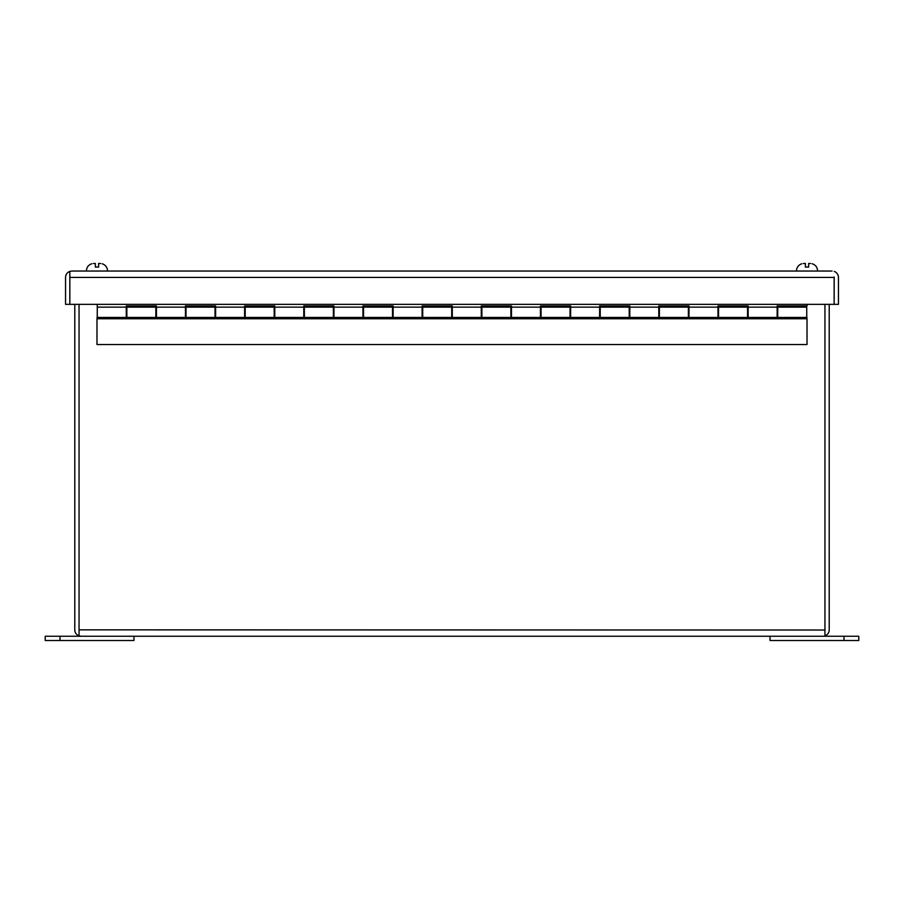 <?xml version="1.0" encoding="UTF-8"?>
<svg xmlns="http://www.w3.org/2000/svg" width="904" height="904" viewBox="0 0 904 904"><rect width="100%" height="100%" fill="white"/><g stroke="black" fill="none" stroke-linecap="round" stroke-linejoin="round"><path stroke-width="1.36" d="M803.396 263.493L805.396 263.493L805.396 267.042L808.651 267.042L808.651 263.493L810.651 263.493M126.266 307.134L97.27 307.134L97.27 317.428L126.266 317.428L126.266 305.947L156.437 305.947L156.437 317.428L185.433 317.428L185.433 305.947L215.615 305.947L215.615 317.428L244.611 317.428L244.611 305.947L274.782 305.947L274.782 317.428L303.778 317.428L303.778 305.947L333.949 305.947L333.949 317.428L362.945 317.428L362.945 305.947L393.127 305.947L393.127 317.428L422.123 317.428L422.123 305.947L452.294 305.947L452.294 317.428L481.29 317.428L481.29 305.947L511.472 305.947L511.472 317.428L540.456 317.428L540.456 305.947L570.639 305.947L570.639 317.428L599.634 317.428L599.634 305.947L629.805 305.947L629.805 317.428L658.801 317.428L658.801 305.947L688.984 305.947L688.984 317.428L717.968 317.428L717.968 305.947L748.15 305.947L748.15 317.428L777.146 317.428L777.146 305.947L807.023 305.947L807.023 304.354M806.73 314.942L806.73 309.62M97.27 309.62L97.27 314.942M215.016 317.428L215.016 307.134L186.032 307.134L186.032 317.428L215.016 317.428M333.361 317.428L333.361 307.134L304.365 307.134L304.365 317.428L333.361 317.428M451.706 317.428L451.706 307.134L422.71 307.134L422.71 317.428L451.706 317.428M570.051 317.428L570.051 307.134L541.055 307.134L541.055 317.428L570.051 317.428M688.385 317.428L688.385 307.134L659.389 307.134L659.389 317.428L688.385 317.428M806.73 317.428L806.73 307.134L777.734 307.134L777.734 317.428L806.73 317.428M747.563 317.428L747.563 307.134L718.567 307.134L718.567 317.428L747.563 317.428M629.218 317.428L629.218 307.134L600.222 307.134L600.222 317.428L629.218 317.428M510.873 317.428L510.873 307.134L481.877 307.134L481.877 317.428L510.873 317.428M392.528 317.428L392.528 307.134L363.544 307.134L363.544 317.428L392.528 317.428M274.195 317.428L274.195 307.134L245.199 307.134L245.199 317.428L274.195 317.428M155.85 317.428L155.85 307.134L126.854 307.134L126.854 317.428L155.85 317.428M97.27 307.134L97.27 304.354M806.73 315.586L807.023 318.762L96.977 318.762L97.27 315.586M126.266 315.586L126.854 315.586M155.85 315.586L156.437 315.586M185.433 315.586L186.032 315.586M215.016 315.586L215.615 315.586M244.611 315.586L245.199 315.586M274.195 315.586L274.782 315.586M303.778 315.586L304.365 315.586M333.361 315.586L333.949 315.586M362.945 315.586L363.544 315.586M392.528 315.586L393.127 315.586M422.123 315.586L422.71 315.586M451.706 315.586L452.294 315.586M481.29 315.586L481.877 315.586M510.873 315.586L511.472 315.586M540.456 315.586L541.055 315.586M570.051 315.586L570.639 315.586M599.634 315.586L600.222 315.586M629.218 315.586L629.805 315.586M658.801 315.586L659.389 315.586M688.385 315.586L688.984 315.586M717.968 315.586L718.567 315.586M747.563 315.586L748.15 315.586M777.146 315.586L777.734 315.586M126.854 316.603L126.266 316.603M777.734 316.603L777.146 316.603M748.15 316.603L747.563 316.603M718.567 316.603L717.968 316.603M688.984 316.603L688.385 316.603M659.389 316.603L658.801 316.603M629.805 316.603L629.218 316.603M600.222 316.603L599.634 316.603M570.639 316.603L570.051 316.603M541.055 316.603L540.456 316.603M511.472 316.603L510.873 316.603M481.877 316.603L481.29 316.603M452.294 316.603L451.706 316.603M422.71 316.603L422.123 316.603M393.127 316.603L392.528 316.603M363.544 316.603L362.945 316.603M333.949 316.603L333.361 316.603M304.365 316.603L303.778 316.603M274.782 316.603L274.195 316.603M245.199 316.603L244.611 316.603M215.615 316.603L215.016 316.603M186.032 316.603L185.433 316.603M156.437 316.603L155.85 316.603M96.977 318.762L96.977 344.526L807.023 344.526L807.023 318.762M832.053 271.042L71.947 271.042L69.811 271.403L69.857 276.986M834.143 276.986L834.143 304.354L834.189 277.426L69.857 277.426L69.811 304.354L65.551 304.354L65.551 277.426A6.396 6.396 0 0 1 69.811 271.403L69.857 304.354L838.449 304.354L838.449 277.426A6.396 6.396 0 0 0 834.189 271.403M71.947 271.042L69.857 271.403M59.992 640.507L45.2 640.507L45.2 636.246L133.961 636.246L133.961 640.507L59.992 640.507L59.992 636.246M844.008 636.246L858.8 636.246L858.8 640.507L770.038 640.507L770.038 636.246L844.008 636.246L844.008 640.507M79.055 630.02L79.043 304.354L79.055 629.851L824.945 630.02M81.179 636.246L79.043 635.874L79.043 629.851L79.055 635.874L81.179 636.246L822.821 636.246M824.956 635.874L824.945 304.354L824.945 635.874A6.396 6.396 0 0 0 829.217 629.851L829.217 304.354M79.043 635.874A6.396 6.396 0 0 1 74.783 629.851L74.783 304.354M93.349 263.493L95.349 263.493L95.349 267.042L98.604 267.042L98.604 263.493L100.604 263.493M796.458 271.042C796.605 267.392 798.401 264.962 801.848 263.753M817.589 271.042C817.442 267.392 815.657 264.962 812.199 263.753M777.734 309.62L777.146 309.62M748.15 309.62L747.563 309.62M718.567 309.62L717.968 309.62M688.984 309.62L688.385 309.62M659.389 309.62L658.801 309.62M629.805 309.62L629.218 309.62M600.222 309.62L599.634 309.62M570.639 309.62L570.051 309.62M541.055 309.62L540.456 309.62M511.472 309.62L510.873 309.62M481.877 309.62L481.29 309.62M452.294 309.62L451.706 309.62M422.71 309.62L422.123 309.62M393.127 309.62L392.528 309.62M363.544 309.62L362.945 309.62M333.949 309.62L333.361 309.62M304.365 309.62L303.778 309.62M274.782 309.62L274.195 309.62M245.199 309.62L244.611 309.62M215.615 309.62L215.016 309.62M186.032 309.62L185.433 309.62M156.437 309.62L155.85 309.62M126.854 309.62L126.266 309.62M777.734 314.942L777.146 314.942M748.15 314.942L747.563 314.942M718.567 314.942L717.968 314.942M688.984 314.942L688.385 314.942M659.389 314.942L658.801 314.942M629.805 314.942L629.218 314.942M600.222 314.942L599.634 314.942M570.639 314.942L570.051 314.942M541.055 314.942L540.456 314.942M511.472 314.942L510.873 314.942M481.877 314.942L481.29 314.942M452.294 314.942L451.706 314.942M422.71 314.942L422.123 314.942M393.127 314.942L392.528 314.942M363.544 314.942L362.945 314.942M333.949 314.942L333.361 314.942M304.365 314.942L303.778 314.942M274.782 314.942L274.195 314.942M245.199 314.942L244.611 314.942M215.615 314.942L215.016 314.942M186.032 314.942L185.433 314.942M156.437 314.942L155.85 314.942M126.854 314.942L126.266 314.942M185.433 307.134L156.437 307.134M244.611 307.134L215.615 307.134M303.778 307.134L274.782 307.134M362.945 307.134L333.949 307.134M422.123 307.134L393.127 307.134M481.29 307.134L452.294 307.134M540.456 307.134L511.472 307.134M599.634 307.134L570.639 307.134M658.801 307.134L629.805 307.134M717.968 307.134L688.984 307.134M777.146 307.134L748.15 307.134M86.411 271.042C86.558 267.392 88.343 264.962 91.801 263.753M107.542 271.042C107.395 267.392 105.598 264.962 102.152 263.753"/></g></svg>
